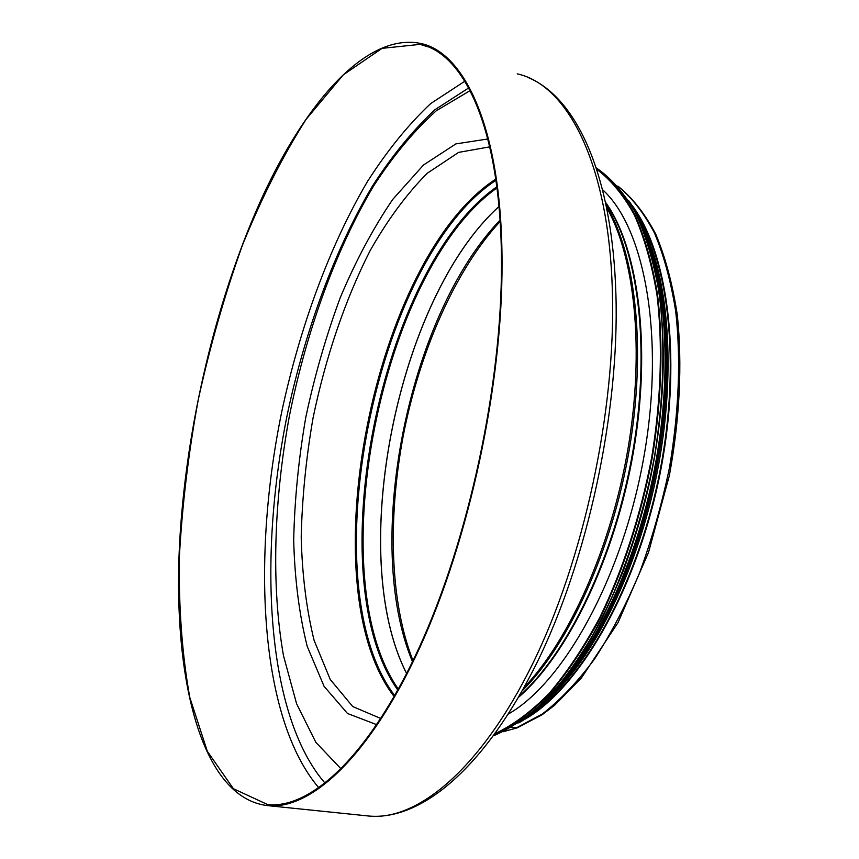 <?xml version="1.0" encoding="UTF-8"?>
<svg xmlns="http://www.w3.org/2000/svg" width="859" height="859" viewBox="0 0 859 859"><rect width="100%" height="100%" fill="white"/><g stroke="black" fill="none" stroke-linecap="round" stroke-linejoin="round"><path stroke-width="1.29" d="M180.723 525.729C170.189 665.822 197.71 797.614 267.643 805.624C310.894 810.069 369.757 756.661 419.568 648.115C469.25 539.817 502.558 384.531 502.043 262.661C501.989 130.869 465.492 52.345 420.448 43.412C366.825 32.61 306.792 101.104 262.768 196.067C218.701 292.339 189.023 413.372 180.723 525.729M501.463 263.133C501.431 131.652 465.041 53.269 420.083 44.367L382.051 48.351L343.321 74.819L306.115 119.304C282.6 156.284 261.297 198.45 242.206 245.814C224.618 295.067 209.983 346.295 198.3 399.521C188.443 453.069 182.119 505.79 179.327 557.695C178.693 608.365 182.172 654.902 189.775 697.336L207.32 751.281L233.401 788.702L267.675 804.604C310.808 809.038 369.52 755.77 419.192 647.525C468.735 539.527 501.957 384.692 501.463 263.133M618.093 186.371C631.73 197.387 643.831 212.882 654.408 232.853C663.857 255.306 670.965 281.516 675.732 311.495C681.026 359.588 678.932 411.665 669.462 467.715C661.849 504.34 651.831 539.506 639.418 573.2C625.846 605.38 610.824 634.082 594.342 659.304C577.345 682.089 560.004 700.321 542.308 714.001L516.28 727.927L511.653 727.326L517.343 727.777L542.029 714.817L554.474 705.379L581.36 678.019L618.008 622.657L648.524 552.423L669.408 475.36C679.78 418.108 682.422 364.678 677.321 315.092C672.608 284.189 665.392 257.174 655.696 234.024C644.787 213.408 632.181 197.43 617.846 186.081M503.664 731.524L517.343 727.788M638.377 216.35C670.6 268.674 680.575 373.536 658.262 479.601C635.971 585.666 584.689 677.418 534.234 712.283M631.14 204.206C669.032 252.567 683.077 364.699 658.821 479.719C634.694 594.761 576.776 691.495 522.744 720.465M341.141 768.977L315.833 742.326L296.58 703.693L283.502 655.75C271.047 585.387 273.849 500.378 289.429 415.842C306.384 331.467 335.59 250.033 373.579 185.995C393.282 155.662 414.188 130.579 436.329 110.725L470.141 90.592M602.503 189.635C644.679 227.56 665.21 336.621 643.917 456.677C622.818 576.733 563.858 682.508 508.41 713.979M367.77 815.921L369.059 816.05C417.012 820.957 480.342 769.664 532.065 664.973C583.648 560.508 616.021 410.366 612.37 291.426C608.967 162.845 567.058 84.472 517.215 73.863M468.724 87.919L434.955 109.705C412.954 130.192 392.176 155.554 372.613 185.802C334.86 249.464 305.525 329.502 287.604 413.029C257.721 558.447 266.354 715.493 325.132 783.29M464.848 81.208L430.681 103.563C408.444 124.501 387.441 150.368 367.684 181.152C329.534 245.91 299.898 327.118 281.731 411.815C251.44 559.241 259.751 718.596 318.904 787.918M606.518 207.395C634.726 256.369 644.776 349.366 628.101 448.022C611.393 546.657 569.549 639.891 524.097 687.458M606.057 205.129C635.606 253.373 646.537 348.11 629.411 448.903C612.274 549.674 568.83 644.379 522.261 690.765M605.574 202.81C638.001 248.874 650.918 346.8 632.825 451.587C614.765 556.353 567.896 653.323 519.18 696.177M605.423 202.112C638.398 247.779 651.702 346.338 633.427 451.941C615.194 557.523 567.67 654.998 518.557 697.261M412.503 661.752C362.616 542.952 408.004 315.715 500.045 220.183M406.661 673.499C345.984 555.462 397.234 298.481 498.982 206.557M406.64 673.553C345.909 555.526 397.191 298.406 498.982 206.504M398.351 689.176C319.902 576.904 380.913 270.07 496.974 187.928M397.835 690.131C318.356 578.193 379.957 268.384 496.835 186.79M394.732 695.661C310.303 584.635 374.825 259.88 495.944 180.293M394.184 696.617C308.649 586.063 373.794 258.044 495.783 179.134M380.881 718.532L352.727 706.549L330.264 679.512L314.093 640.342C306.448 609.289 302.153 574.886 301.208 537.133C302.1 498.274 306.029 458.631 313.009 418.193C325.454 357.816 344.985 300.016 370.111 250.678C387.763 219.593 406.822 193.78 427.277 173.239L458.62 152.387L489.791 146.846M376.811 724.706L347.487 713.475L324.068 686.32L307.2 646.333C299.222 614.475 294.712 579.095 293.692 540.182C294.562 500.121 298.588 459.211 305.761 417.463C314.598 375.931 326.098 335.976 340.271 297.59C355.787 260.76 373.268 228.043 392.703 199.449L423.551 164.971L455.85 143.904L487.88 138.965M596.651 169.223C610.728 179.735 623.301 194.961 634.35 214.922C644.282 237.524 651.831 264.196 656.995 294.948C662.826 343.482 661.129 399.575 651.713 457.321C640.728 515.003 622.678 570.397 599.754 617.557C583.744 647.267 566.8 672.64 548.912 693.675C530.83 711.918 512.92 725.211 495.192 733.554M596.425 168.536C610.642 178.908 623.344 194.059 634.533 213.998C644.583 236.612 652.228 263.348 657.489 294.218C663.427 342.966 661.763 399.381 652.282 457.493C641.222 515.529 623.022 571.235 599.904 618.577C583.766 648.373 566.682 673.778 548.665 694.791C530.465 712.97 512.447 726.156 494.634 734.327M493.689 735.626L522.53 720.314C541.009 705.744 559.134 686.244 576.904 661.806C594.138 634.726 609.804 603.92 623.892 569.377C636.755 533.235 647.01 495.643 654.687 456.591C664.093 397.953 665.521 341.13 659.197 292.253C653.667 261.361 645.721 234.711 635.338 212.291C623.817 192.599 610.77 177.781 596.189 167.838C610.717 177.781 623.731 192.577 635.231 212.259C645.592 234.679 653.527 261.351 659.046 292.264C665.338 341.152 663.9 397.996 654.472 456.655C643.423 515.25 625.051 571.536 601.665 619.275C585.333 649.307 568.057 674.841 549.824 695.887C531.41 714.044 513.21 727.09 495.224 735.046L493.721 735.583M644.207 232.574C666.509 291.04 670.052 384.821 650.51 477.991C630.871 571.138 589.908 655.385 546.066 699.817M644.1 231.994C667.894 289.193 672.414 384.005 652.604 478.409C632.718 572.792 590.455 657.597 545.755 700.289M636.906 215.394C666.895 270.317 675.153 374.073 653.184 478.527C631.215 582.993 581.962 674.433 532.516 712.551M629.035 201.253C665.618 251.816 678.449 364.033 654.268 478.764C630.195 593.505 573.361 690.808 519.641 722.322M645.979 232.832C669.687 290.063 674.165 384.66 654.408 478.807C634.576 572.942 592.431 657.554 547.784 700.289M527.351 77.213C576.679 96.981 612.403 175.279 615.914 294.53C619.564 412.535 587.524 560.744 536.199 664.243C484.669 767.57 421.705 820.581 369.059 816.05L267.643 805.624M427.578 46.73L420.083 44.367M413.018 660.689C390.695 603.984 387.141 521.95 403.215 435.91C419.622 351.642 455.045 270.37 500.131 221.472M517.107 727.863L503.277 731.707M628.455 200.33C665.596 250.549 678.793 363.336 654.461 478.828C630.216 594.321 572.813 691.967 518.718 722.934M651.659 248.047C671.459 305.106 673.928 392.563 655.793 479.118C637.528 565.651 600.076 644.583 559.037 688.735"/></g></svg>
